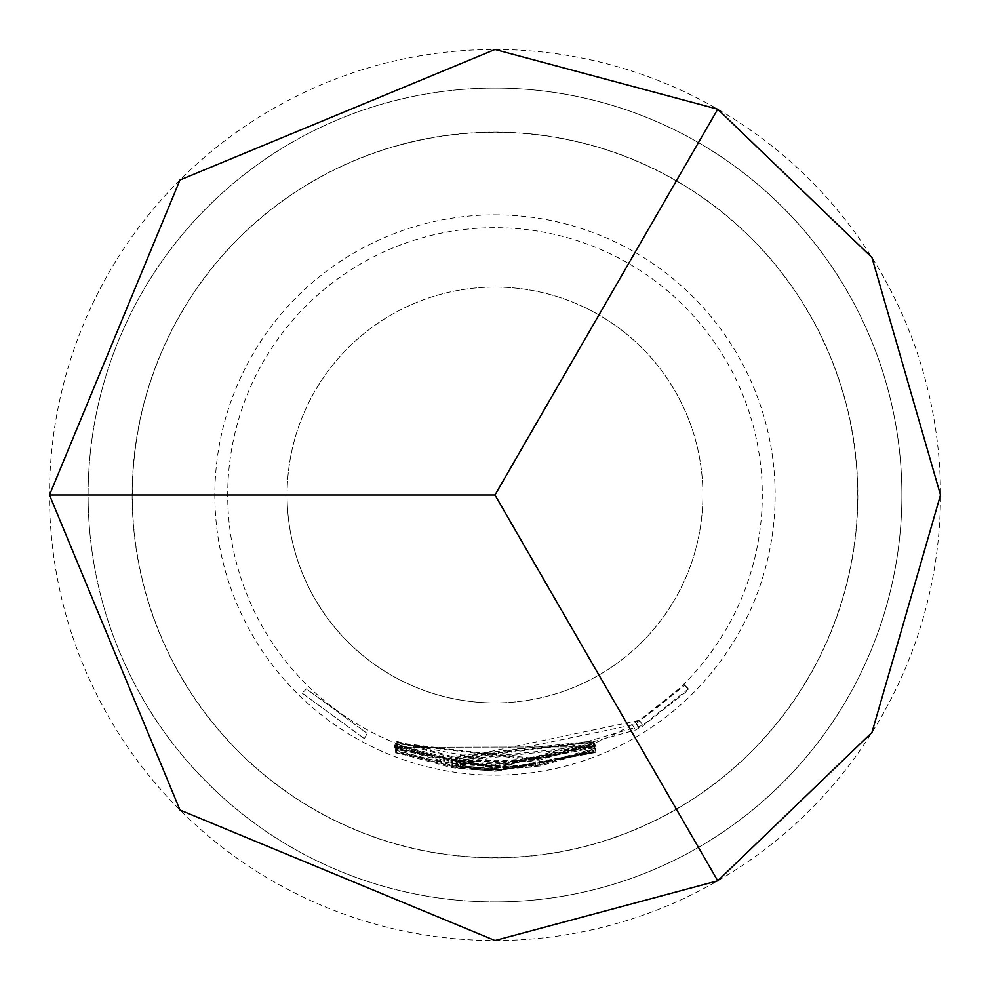 <?xml version="1.0" encoding="UTF-8"?>
<svg xmlns="http://www.w3.org/2000/svg" width="990" height="990" viewBox="0 0 990 990"><rect width="100%" height="100%" fill="white"/><g stroke="black" fill="none" stroke-linecap="round" stroke-linejoin="round"><path stroke-width="0.74" stroke-dasharray="4.95 3.71" d="M302.235 693.173L364.37 738.651L302.235 693.173L306.368 688.916L367.179 733.417L306.368 688.916M495 901.89A406.89 406.89 0 0 1 88.11 495A406.89 406.89 0 0 1 495 88.11A406.89 406.89 0 0 1 901.89 495A406.89 406.89 0 0 1 495 901.89A406.89 406.89 0 0 0 901.89 495A406.89 406.89 0 0 0 495 88.11A406.89 406.89 0 0 0 88.11 495A406.89 406.89 0 0 0 495 901.89A406.89 406.89 0 0 0 901.89 495A406.89 406.89 0 0 0 495 88.11A406.89 406.89 0 0 0 88.11 495A406.89 406.89 0 0 0 495 901.89A406.89 406.89 0 0 0 901.89 495A406.89 406.89 0 0 0 495 88.11A406.89 406.89 0 0 0 88.11 495A406.89 406.89 0 0 0 495 901.89A406.89 406.89 0 0 0 901.89 495A406.89 406.89 0 0 0 495 88.11M132.153 495A362.847 362.847 0 0 0 495 857.847A362.847 362.847 0 0 0 857.847 495A362.847 362.847 0 0 0 495 132.153A362.847 362.847 0 0 0 132.153 495M538.671 757.697L593.109 742.785L593.208 743.54L538.845 758.823L397.423 743.775L530.615 759.837L534.724 759.243L534.662 758.563L530.553 759.132L397.052 742.636L495 761.31L538.671 757.697L539.637 763.562L595.287 748.316L595.398 749.059L539.822 764.676L495 768.364L395.257 749.306L495 768.153L531.407 765.728L535.602 765.121L535.553 764.441L495 767.448L394.874 748.168L495 767.25L539.637 763.562M397.052 742.636L394.874 748.168M593.666 745.532L495 764.255L456.712 761.533L461.167 762.832L495 764.961L593.839 746.225L453.185 761.916L397.757 746.856L397.658 746.027L452.64 760.691L593.629 745.322L595.844 751.051L495 770.195L455.858 767.411L460.424 768.735L495 770.901L596.005 751.757L495 771.099L452.269 767.795L395.616 752.4L395.505 751.571L451.7 766.557L495 769.973L595.844 751.051M461.167 762.832L460.424 768.735M287.1 495A207.9 207.9 0 0 1 495 287.1A207.9 207.9 0 0 0 287.1 495A207.9 207.9 0 0 0 495 702.9A207.9 207.9 0 0 1 287.1 495M495 940.5A445.5 445.5 0 0 0 940.5 495A445.5 445.5 0 0 0 495 49.5A445.5 445.5 0 0 0 49.5 495A445.5 445.5 0 0 0 495 940.5M495 762.3A267.3 267.3 0 0 0 762.3 495A267.3 267.3 0 0 0 495 227.7A267.3 267.3 0 0 0 227.7 495A267.3 267.3 0 0 0 495 762.3M495 765.864L595.708 746.46L495 766.074L455.004 763.141L454.93 763.81L459.236 764.429L495 766.792L595.51 747.537L495 766.99L451.118 763.438L394.354 747.487L395.196 747.029L450.747 762.238L495 765.864M495 768.587L642.733 725.311L688.396 688.83L688.731 689.758L639.317 728.739L639.156 727.86L635.493 730.063L495 768.834L455.982 766.074L455.709 766.718L459.793 767.287L495 769.552L531.667 767.101L595.559 749.826L540.119 766.013L495 769.75L451.626 766.297L395.431 750.853L395.369 750.049L451.923 765.208L495 768.587M495 771.297L596.166 752.4L495 771.507L395.666 752.883L495 771.297M495 214.855A280.145 280.145 0 0 1 775.145 495A280.145 280.145 0 0 1 495 775.145A280.145 280.145 0 0 1 214.855 495A280.145 280.145 0 0 1 495 214.855M451.712 756.372L593.505 740.941L460.041 757.833L455.883 757.263L455.796 757.932L460.016 758.55L593.307 742.017L452.071 757.585L396.557 741.968L394.354 747.487L397.386 741.51L451.712 756.372L450.747 762.238M495 287.1A207.9 207.9 0 0 1 702.9 495A207.9 207.9 0 0 1 495 702.9A207.9 207.9 0 0 0 702.9 495A207.9 207.9 0 0 0 495 287.1M132.326 495A362.674 362.674 0 0 1 495 132.326A362.674 362.674 0 0 1 857.674 495A362.674 362.674 0 0 1 495 857.674A362.674 362.674 0 0 1 132.326 495M397.807 747.339L594 746.868L397.807 747.339L395.666 752.883M397.819 747.574L395.691 753.118M594 746.868L596.166 752.4M593.938 746.67L596.116 752.19M397.757 746.856L395.616 752.4M453.185 761.916L452.269 767.795M593.889 746.435L596.054 751.955M593.839 746.225L596.005 751.757M457.232 762.3L456.402 768.178M456.712 761.533L455.858 767.411M460.684 762.065L459.929 767.955M593.629 745.322L595.807 750.841M452.64 760.691L451.7 766.557M397.658 746.027L395.505 751.571M632.437 724.965L460.796 760.716L456.823 760.196L456.563 760.84L460.548 761.397L530.875 761.211L593.381 744.294L539.142 760.159L452.566 760.431L397.584 745.322L397.535 744.505L452.851 759.342L639.528 720.312L684.201 684.622L684.535 685.538L636.199 723.678L636.026 722.811L632.437 724.965L635.493 730.063M636.026 722.811L639.156 727.86M636.199 723.678L639.317 728.739M684.535 685.538L688.731 689.758M684.201 684.622L688.396 688.83M639.528 720.312L642.733 725.311M452.851 759.342L451.923 765.208M397.535 744.505L395.369 750.049M397.584 745.322L395.431 750.853M452.566 760.431L451.626 766.297M539.142 760.159L540.119 766.013M593.517 744.888L595.695 750.42M593.381 744.294L595.559 749.826M534.823 760.035L535.701 765.901M534.996 760.617L535.875 766.483M530.875 761.211L531.667 767.101M460.548 761.397L459.793 767.287M456.563 760.84L455.709 766.718M456.823 760.196L455.982 766.074M460.796 760.716L460.028 766.607M538.845 758.823L539.822 764.676M593.208 743.54L595.398 749.059M593.109 742.785L595.287 748.316M397.114 742.884L394.923 748.415M530.553 759.132L531.345 765.023M534.662 758.563L535.553 764.441M534.724 759.243L535.602 765.121M530.615 759.837L531.407 765.728M397.423 743.775L395.257 749.306M397.473 744.022L395.307 749.554M452.071 757.585L451.118 763.438M593.22 742.277L595.411 747.797M593.307 742.017L595.51 747.537M460.016 758.55L459.236 764.429M455.796 757.932L454.93 763.81M455.883 757.263L455.004 763.141M460.041 757.833L459.249 763.723M593.406 741.213L595.609 746.732M593.505 740.941L595.708 746.46M396.557 741.968L397.386 741.51L396.557 741.968M364.37 738.651L367.179 733.417L364.37 738.651M396.297 741.56L394.082 747.079"/><path stroke-width="1.49" d="M495 49.5L717.75 109.185L871.967 257.573L940.5 495L871.967 732.427L717.75 880.815L495 940.5L179.982 810.018L49.5 495L179.982 179.982L495 49.5M717.75 109.185L495 495L717.75 880.815M49.5 495L495 495"/></g></svg>
